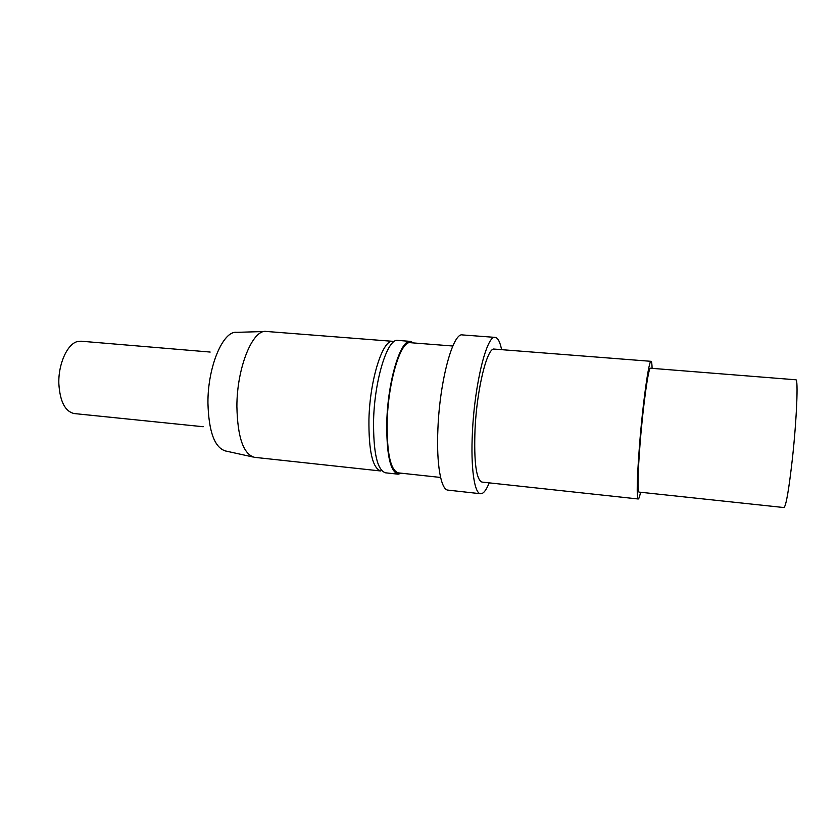 <?xml version="1.0" encoding="UTF-8"?>
<svg xmlns="http://www.w3.org/2000/svg" width="839" height="839" viewBox="0 0 839 839"><rect width="100%" height="100%" fill="white"/><g stroke="black" fill="none" stroke-linecap="round" stroke-linejoin="round"><path stroke-width="1.26" d="M640.063 443.768C637.766 474.108 637.399 490.217 638.93 492.084L783.972 507.553C786.091 506.022 788.901 489.651 792.425 458.419C796.725 419.164 798.371 378.399 795.865 379.794L650.456 368.227C648.547 366.549 643.052 405.677 640.063 443.768M652.092 368.352C651.987 363.78 651.651 361.441 651.064 361.326L494.349 349.097C487.291 346.885 476.877 388.447 475.021 429.505C473.867 462.142 476.185 479.677 481.974 482.079L638.248 498.985C638.846 498.974 639.612 496.74 640.556 492.262M651.064 361.326C648.946 359.417 642.821 402.909 639.496 445.373C636.958 479.09 636.539 496.961 638.248 498.985M501.586 349.664C500.034 341.851 497.894 337.76 495.167 337.393L462.457 334.929C453.06 332.192 439.751 380.581 437.916 428.729C436.259 464.114 440.957 490.007 448.016 490.123L480.621 493.741C483.369 493.877 486.221 490.249 489.189 482.865M495.167 337.393C486.935 334.719 474.622 383.591 472.441 432.085C470.564 467.722 474.402 493.72 480.621 493.741M452.819 346.014L410.376 342.7C400.843 340.34 388.31 380.791 387.199 420.989C386.748 452.987 390.429 470.28 398.263 472.871L440.59 477.454M413.617 342.952L410.46 341.389L397.822 340.403C387.733 337.97 374.613 379.081 373.586 419.993C373.24 452.536 377.214 470.144 385.5 472.808L398.106 474.182L401.493 473.227M410.46 341.389C400.748 338.977 387.943 380.245 386.81 421.272C386.36 453.899 390.125 471.539 398.106 474.182M368.94 419.227C368.625 451.099 372.6 468.351 380.843 470.994L254.511 457.328C243.425 454.277 237.552 437.339 236.892 406.496C236.808 367.734 252.675 329.087 266.225 331.447L392.904 341.337C382.867 338.946 369.905 379.186 368.94 419.227M236.692 332.338C223.111 330.451 207.653 366.685 207.936 402.951C208.733 431.781 214.637 447.806 225.649 451.015M210.17 352.055L81.005 341.2L77.576 341.525C67.414 343.707 58.164 364.021 58.845 383.675C59.978 401.577 65.117 411.54 74.272 413.564L203.216 426.736M225.827 451.036L252.969 456.993M236.871 332.338L264.642 331.499"/></g></svg>

